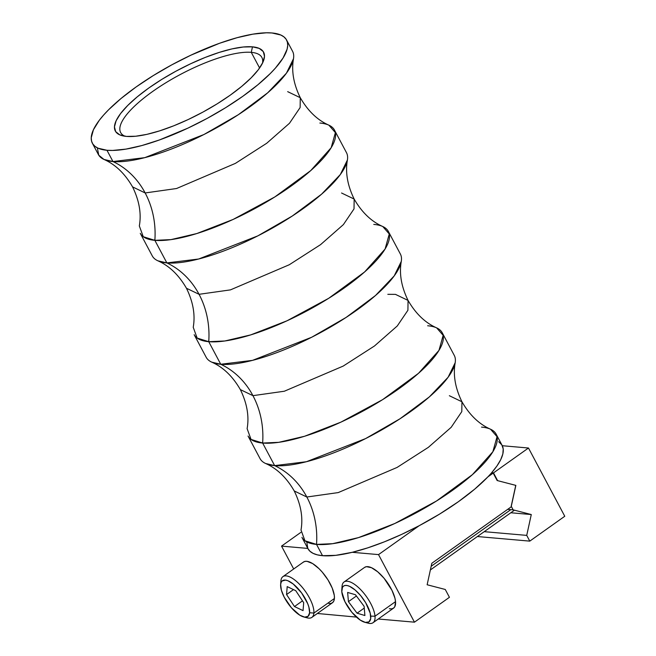 <?xml version="1.0" encoding="UTF-8"?>
<svg xmlns="http://www.w3.org/2000/svg" width="656" height="656" viewBox="0 0 656 656"><rect width="100%" height="100%" fill="white"/><g stroke="black" fill="none" stroke-linecap="round" stroke-linejoin="round"><path stroke-width="0.98" d="M97.342 147.854L98.761 155.193L103.976 159.441L112.963 161.556L106.969 150.273A109.97 31.955 152 0 1 92.373 143.254A109.97 31.955 152 0 1 154.529 74.809A109.97 31.955 152 0 1 271.978 32.972L266.352 32.8L252.945 34.145L237.095 37.695L219.416 43.321L190.962 55.153L171.765 64.862L153.25 75.604L136.128 86.953L121.057 98.482L108.617 109.749L103.533 115.153L99.277 120.319L93.414 129.79L91.233 137.793L91.561 141.147L92.832 144.017L95.03 146.386L98.146 148.231L106.969 150.273L112.594 150.445L126.001 149.101L141.852 145.55L159.531 139.925L187.985 128.092L207.181 118.383L225.697 107.65L242.818 96.293L257.89 84.763L270.329 73.497L275.413 68.093L283.048 58.031L287.09 49.249L287.713 45.453L287.385 42.099L286.114 39.229L283.909 36.859L280.801 35.014L271.978 32.972A109.97 31.955 152 0 1 286.574 39.991A109.97 31.955 152 0 1 224.418 108.437A109.97 31.955 152 0 1 106.969 150.273L112.963 161.556L144.746 157.661L203.901 134.537L238.349 114.702L267.681 92.824L286.426 73.193L293.511 58.671C291.305 70.938 293.56 83.952 300.276 97.711C307.926 110.971 317.455 120.122 328.861 125.157L335.38 132.627L331.19 147.69L310.739 170.585L274.823 196.939L233.126 219.44L196.825 233.544L170.962 239.62L154.857 240.342A79.975 69.856 95 0 0 145.165 192.954L176.554 188.518L235.406 163.377L266.689 143.279L289.493 123.254L300.128 107.551L300.276 97.711L287.672 91.651M300.276 97.711L300.128 107.551L289.493 123.254L266.689 143.279L235.406 163.377L176.554 188.518L145.165 192.954A79.975 69.856 95 0 0 112.963 161.556A79.975 69.856 -85 0 1 145.165 192.954L132.561 186.886L145.165 192.954A79.975 69.856 -85 0 1 154.857 240.342L166.862 262.908L198.637 259.013L257.792 235.889L292.24 216.054L321.571 194.184L340.316 174.545L347.401 160.023C345.195 172.29 347.45 185.304 354.166 199.071C361.817 212.331 371.345 221.474 382.751 226.509L389.27 233.987L385.08 249.042L364.629 271.945L328.722 298.291L287.016 320.792L250.715 334.896L224.852 340.981L208.747 341.694A79.975 69.856 95 0 0 199.055 294.306L230.445 289.878L289.296 264.737L320.579 244.639L343.383 224.606L354.019 208.903L354.166 199.071L341.563 193.003M373.764 224.401A109.97 31.955 152 0 1 388.352 231.42A109.97 31.955 152 0 1 326.196 299.858A109.97 31.955 152 0 1 208.747 341.694L197.144 338.07L193.225 327.287C195.422 315.019 193.167 302.006 186.452 288.246C178.801 274.979 169.273 265.836 157.866 260.801L166.862 262.908A79.975 69.856 -85 0 1 199.055 294.306L186.452 288.246L199.055 294.306A79.975 69.856 -85 0 1 208.747 341.694L220.752 364.269L252.527 360.365L311.682 337.25L346.13 317.414L375.47 295.536L394.207 275.905L401.292 261.375C399.086 273.65 401.341 286.664 408.057 300.423C415.707 313.683 425.236 322.834 436.642 327.869L443.161 335.339L438.971 350.394L418.52 373.297L382.612 399.652L340.907 422.144L304.605 436.256L278.751 442.333L262.638 443.046A79.975 69.856 95 0 0 252.945 395.658L284.335 391.23L343.186 366.089L374.469 345.991L397.274 325.966L407.909 310.263L408.057 300.423L395.461 294.364L387.827 294.323M427.655 325.753A109.97 31.955 152 0 1 442.242 332.772A109.97 31.955 152 0 1 380.086 401.21A109.97 31.955 152 0 1 262.638 443.046L251.035 439.422L247.115 428.639C249.313 416.371 247.058 403.358 240.342 389.598C232.691 376.339 223.163 367.188 211.757 362.153L220.752 364.269A79.975 69.856 -85 0 1 252.945 395.658L240.342 389.598L252.945 395.658A79.975 69.856 -85 0 1 262.638 443.046L274.643 465.621L306.418 461.726L365.572 438.602L400.021 418.766L429.36 396.896L448.097 377.257L455.182 362.735C452.976 375.002 455.231 388.016 461.947 401.775C469.606 415.035 479.134 424.186 490.532 429.221L497.051 436.691L492.861 451.754L472.41 474.649L436.502 501.004L394.797 523.504L358.496 537.608L332.641 543.685L316.528 544.406A79.975 69.856 95 0 0 306.836 497.018L338.225 492.59L397.077 467.441L428.36 447.343L451.172 427.318L461.799 411.615L461.947 401.775L449.352 395.716M498.708 441.709L501.824 444.866L503.209 448.958L502.849 453.903L500.741 459.626L496.928 466.006L491.475 472.943L493.197 473.099L487.908 476.855A109.97 31.955 -28 0 0 491.475 472.943L493.197 473.099L497.15 480.528L515.854 485.391L511.155 506.883L431.828 563.266L427.138 584.758L445.268 589.473L449.434 597.304L414.453 622.175L378.258 619.002L414.453 622.175L378.528 554.607L414.453 622.175L449.434 597.304L445.268 589.473L427.138 584.758L431.828 563.266L511.155 506.883L515.854 485.391L497.15 480.528L493.197 473.099L487.908 476.855L474.747 489.105L458.38 501.717L439.561 514.107L419.159 525.718L378.528 554.607L352.256 552.303L367.745 547.858L384.416 541.815L401.734 534.353L419.159 525.718L378.528 554.607L352.256 552.303L335.798 555.337L322.531 555.689L316.528 544.406L304.933 540.774L301.006 529.999C303.203 517.732 300.948 504.71 294.232 490.95L306.836 497.018A79.975 69.856 -85 0 1 316.528 544.406L322.531 555.689A109.97 31.955 -28 0 0 352.256 552.303A109.97 31.955 -28 0 0 419.159 525.718A109.97 31.955 -28 0 0 487.908 476.855A109.97 31.955 -28 0 0 491.475 472.943A109.97 31.955 -28 0 0 502.135 445.416L496.133 434.124A109.97 31.955 152 0 1 433.977 502.57A109.97 31.955 152 0 1 316.528 544.406A109.97 31.955 152 0 1 301.94 537.387L307.943 548.67A109.97 31.955 -28 0 0 322.531 555.689L317.291 554.853L313.051 553.344L309.886 551.188L307.812 548.416L306.844 542.528M319.874 123.041A109.97 31.955 152 0 1 334.462 130.06A109.97 31.955 152 0 1 272.306 198.506A109.97 31.955 152 0 1 154.857 240.342L143.254 236.709L139.326 225.935C141.532 213.659 139.277 200.646 132.561 186.886C124.911 173.627 115.382 164.476 103.976 159.441M251.273 52.349A79.975 23.239 -28 0 0 158.334 87.584A79.975 23.239 -28 0 0 125.025 136.251A79.975 23.239 152 0 1 120.655 132.553A79.975 23.239 152 0 1 165.853 82.771A79.975 23.239 152 0 1 251.273 52.349L259.596 67.994L251.273 52.349A79.975 23.239 152 0 1 261.883 57.457A79.975 23.239 152 0 1 262.507 63.148A79.975 23.239 -28 0 0 251.273 52.349L252.478 46.838L251.273 52.349M126.469 136.407A83.976 24.403 152 0 1 122.303 135.726A83.976 24.403 152 0 1 152.331 85.551A83.976 24.403 152 0 1 252.478 46.838L259.218 48.396L263.269 51.611L264.491 56.367L262.826 62.476L258.349 69.708L251.215 77.777L241.72 86.387L230.207 95.194L217.136 103.861L202.999 112.053L188.338 119.474L173.725 125.813L159.72 130.839L146.854 134.365L135.628 136.243L126.469 136.407L119.728 134.849L115.677 131.635L114.456 126.879L116.12 120.77L120.597 113.537L127.731 105.468L137.227 96.858L148.74 88.06L161.811 79.384L175.947 71.192L190.609 63.78L205.221 57.433L219.227 52.406L232.093 48.88L243.319 47.002L252.478 46.838A83.976 24.403 152 0 1 263.597 60.598A83.976 24.403 152 0 1 205.066 110.921A83.976 24.403 152 0 1 126.469 136.407M92.373 143.254L98.375 154.537A109.97 31.955 -28 0 0 112.963 161.556A109.97 31.955 -28 0 0 230.412 119.72A109.97 31.955 -28 0 0 292.568 51.283L286.574 39.991M354.166 199.071L354.019 208.903L343.383 224.606L320.579 244.639L289.296 264.737L230.445 289.878L199.055 294.306A79.975 69.856 95 0 0 166.862 262.908A109.97 31.955 -28 0 0 284.31 221.08A109.97 31.955 -28 0 0 346.466 152.635L334.462 130.06M154.923 239.309L154.373 240.293M408.057 300.423L407.909 310.263L397.274 325.966L374.469 345.991L343.186 366.089L284.335 391.23L252.945 395.658A79.975 69.856 95 0 0 220.752 364.269A109.97 31.955 -28 0 0 338.201 322.432A109.97 31.955 -28 0 0 400.357 253.995L388.352 231.42M208.813 340.661L208.264 341.645M461.947 401.775L461.799 411.615L451.172 427.318L428.36 447.343L397.077 467.441L338.225 492.59L306.836 497.018A79.975 69.856 95 0 0 274.643 465.621A79.975 69.856 -85 0 1 306.836 497.018L294.232 490.95C286.582 477.691 277.053 468.54 265.647 463.505L274.643 465.621A109.97 31.955 -28 0 0 392.091 423.784A109.97 31.955 -28 0 0 454.247 355.347L442.242 332.772M262.703 442.021L262.162 443.005M481.545 427.105A109.97 31.955 152 0 1 496.133 434.124M300.784 532.426L281.539 546.112L293.691 568.973L281.539 546.112L307.803 548.416L281.539 546.112L300.784 532.426M317.356 613.483L356.421 617.091L317.356 613.483M260.047 458.601A109.97 31.955 -28 0 0 274.643 465.621L262.638 443.046A109.97 31.955 152 0 1 248.05 436.027L260.047 458.601M206.156 357.249A109.97 31.955 -28 0 0 220.752 364.269L208.747 341.694A109.97 31.955 152 0 1 194.16 334.675L206.156 357.249M152.266 255.889A109.97 31.955 -28 0 0 166.862 262.908L154.857 240.342A109.97 31.955 152 0 1 140.269 233.323L152.266 255.889M477.363 536.534L529.786 541.126L564.767 516.264L528.482 448.015L502.291 445.719L528.482 448.015L493.492 472.886L491.672 472.722L493.492 472.886L528.482 448.015L564.767 516.264L529.786 541.126L526.727 535.386L484.226 531.663L526.727 535.386L531.278 514.55L510.819 512.762L531.278 514.55L526.727 535.386L529.786 541.126L477.363 536.534M497.625 480.651L515.755 485.358L511.204 506.194L515.755 485.358L497.625 480.651L493.492 472.886L497.625 480.651M507.67 509.359L513.148 509.843L531.278 514.55L513.148 509.843L511.204 506.194L513.148 509.843L507.67 509.359M364.818 622.29L368.278 623.2A24.994 9.766 -125.4 0 0 375.011 616.205L370.73 616.14A21.951 8.577 54.6 0 1 364.818 622.29A21.951 8.577 54.6 0 1 350.23 610.244A21.951 8.577 54.6 0 1 341.801 591.81L344.908 601.65L351.846 612.286L360.267 620.109L365.302 622.396L368.959 621.888L370.689 618.641L370.222 613.171L365.646 602.659L360.693 595.664L355.06 589.941L349.623 586.357L347.229 585.546L345.187 585.447L343.572 586.062L342.44 587.366L341.801 591.81A21.951 8.577 54.6 0 1 341.784 589.883A21.951 8.577 54.6 0 1 356.134 590.876A21.951 8.577 54.6 0 1 370.73 616.14L375.011 616.205A24.994 9.766 54.6 0 1 373.026 622.724A24.994 9.766 54.6 0 1 366.401 622.544M373.026 622.724L393.551 608.137A24.994 9.766 -125.4 0 0 395.535 601.618L375.011 616.205L395.535 601.618L394.805 606.677L393.518 608.153L391.681 608.858L389.352 608.743M510.835 509.638L431.181 566.267L510.835 509.638M357.061 613.196L348.426 601.659L347.631 592.434L355.478 594.746L364.105 606.292L364.9 615.517L357.061 613.196L364.26 608.079L357.061 613.196L348.426 601.659L347.631 592.434L355.478 594.746L364.105 606.292L364.9 615.517L357.061 613.196M364.613 567.374L366.458 566.677L371.501 567.711L377.7 571.794L384.104 578.305L392.001 590.408L394.953 598.231L395.535 601.618A24.994 9.766 -125.4 0 0 382.514 576.468A24.994 9.766 -125.4 0 0 364.588 567.399L344.064 581.979A24.994 9.766 54.6 0 1 361.989 591.056A24.994 9.766 54.6 0 1 375.011 616.205A24.994 9.766 -125.4 0 0 358.389 587.44A24.994 9.766 -125.4 0 0 342.055 586.308L341.784 589.883M342.063 588.301A24.994 9.766 54.6 0 1 344.064 581.979M356.405 595.992L348.426 601.659L356.405 595.992M303.671 616.935L307.139 617.845A24.994 9.766 -125.4 0 0 313.896 613.081L309.607 612.745A21.951 8.577 54.6 0 1 303.671 616.935A21.951 8.577 54.6 0 1 288.132 603.594A21.951 8.577 54.6 0 1 280.645 584.529A21.951 8.577 54.6 0 1 280.645 584.496L280.916 580.913A24.994 9.766 -125.4 0 0 280.916 580.954A24.994 9.766 -125.4 0 0 280.916 580.995A24.994 9.766 54.6 0 1 280.916 580.913A24.994 9.766 54.6 0 1 282.925 576.632A24.994 9.766 54.6 0 1 302.047 587.079A24.994 9.766 54.6 0 1 313.896 613.081A24.994 9.766 54.6 0 1 311.887 617.37A24.994 9.766 54.6 0 1 305.261 617.189M311.887 617.37L332.412 602.782A24.994 9.766 -125.4 0 0 334.412 598.493L313.896 613.081L334.412 598.493L333.879 600.863L332.731 602.52L331.018 603.413L328.804 603.487M309.607 612.745L308.878 607.062L307.705 603.668L301.571 592.893L293.257 584.045L287.894 580.749L285.573 580.109L282.121 580.954L281.112 582.413L280.645 584.496L281.375 590.179L284.196 597.157L291.346 607.686L299.767 615.164L304.679 617.132L308.131 616.287L309.607 612.745L313.896 613.081A24.994 9.766 -125.4 0 0 298.513 583.274A24.994 9.766 -125.4 0 0 280.916 580.913L280.645 584.496A21.951 8.577 54.6 0 1 296.102 586.571A21.951 8.577 54.6 0 1 309.607 612.745M294.487 606.546L286.557 594.541L287.197 586.612L295.766 590.695L303.695 602.7L303.047 610.629L294.487 606.546L302.482 600.863L294.487 606.546L286.557 594.541L287.197 586.612L295.766 590.695L303.695 602.7L303.047 610.629L294.487 606.546M303.121 562.299L304.835 561.413L307.057 561.339L312.641 563.578L319.037 568.686L322.235 572.089L328.008 579.937L332.256 588.161L334.314 595.509L334.412 598.493A24.994 9.766 -125.4 0 0 322.572 572.491A24.994 9.766 -125.4 0 0 303.449 562.044L282.925 576.632M293.494 589.613L286.557 594.541L293.494 589.613M430.377 569.941L514.452 510.179M280.916 580.954L280.645 584.529"/></g></svg>
